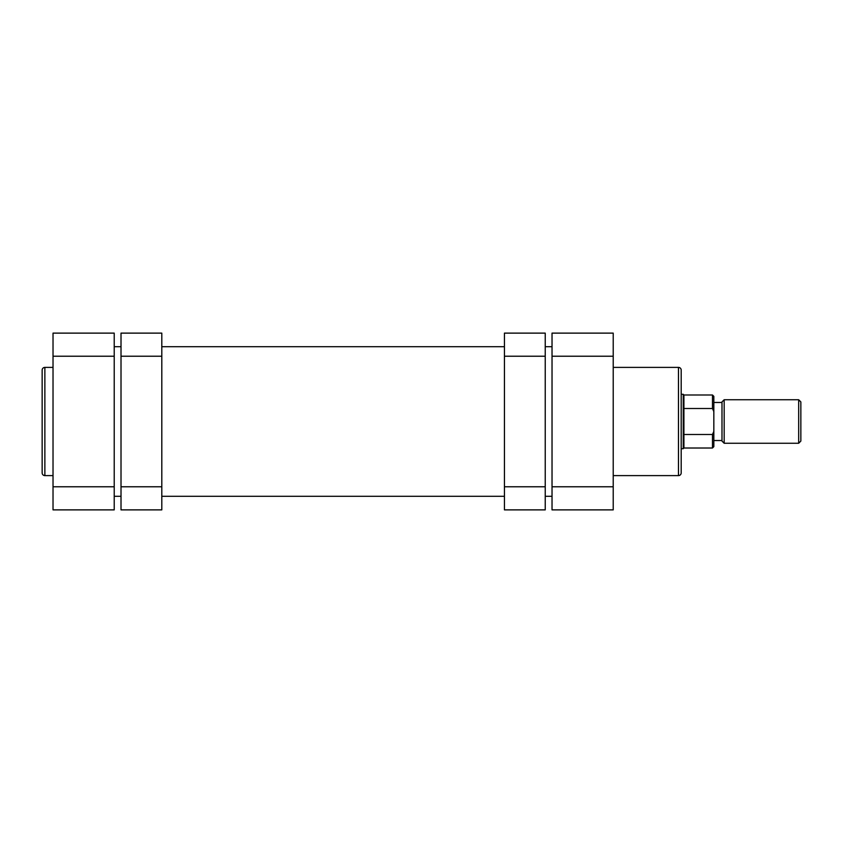 <?xml version="1.0" encoding="UTF-8"?>
<svg xmlns="http://www.w3.org/2000/svg" width="843" height="843" viewBox="0 0 843 843"><rect width="100%" height="100%" fill="white"/><g stroke="black" fill="none" stroke-linecap="round" stroke-linejoin="round"><path stroke-width="1.26" d="M683.241 448.697L681.197 448.697L681.197 450.057L681.197 392.943L681.197 394.303L683.241 394.303L683.241 448.697L683.915 448.012L712.472 448.012L712.472 434.493L683.915 434.493L683.915 448.012M681.197 370.109L681.197 472.891A2.719 2.719 0 0 1 678.478 475.61L678.478 367.39A2.719 2.719 0 0 1 681.197 370.109M613.219 475.61L678.478 475.61M613.219 367.39L678.478 367.39M613.219 356.231L552.028 356.231L552.028 333.122L613.219 333.122L613.219 509.878L552.028 509.878L552.028 486.769L613.219 486.769M552.028 356.231L552.028 486.769M800.85 401.921L800.85 441.079L798.679 443.26L798.679 399.74L800.85 401.921M724.169 443.26L721.987 441.079L721.987 401.921L724.169 399.74L724.169 443.26L798.679 443.26M683.241 394.303L683.915 394.988L683.915 434.493M712.472 434.493L713.831 431.426L713.831 411.574L712.472 408.507L712.472 394.988L713.831 396.347L713.831 411.574M713.831 431.426L713.831 446.653L712.472 448.012M683.915 408.507L712.472 408.507M504.441 486.769L545.231 486.769L545.231 509.878L504.441 509.878L504.441 333.122L545.231 333.122L545.231 356.231L504.441 356.231M545.231 486.769L545.231 356.231M161.803 356.231L121.013 356.231L121.013 333.122L161.803 333.122L161.803 509.878L121.013 509.878L121.013 486.769L161.803 486.769M121.013 356.231L121.013 486.769M114.216 496.285L121.013 496.285M161.803 496.285L504.441 496.285M545.231 496.285L552.028 496.285M114.216 346.715L121.013 346.715M161.803 346.715L504.441 346.715M545.231 346.715L552.028 346.715M42.15 472.891L42.15 370.109A2.719 2.719 0 0 1 44.869 367.39L44.869 475.61A2.719 2.719 0 0 1 42.15 472.891M53.025 367.39L44.869 367.39M53.025 475.61L44.869 475.61M53.025 486.769L114.216 486.769L114.216 509.878L53.025 509.878L53.025 333.122L114.216 333.122L114.216 356.231L53.025 356.231M114.216 486.769L114.216 356.231M724.169 399.74L798.679 399.74M713.831 402.469L721.987 402.469M713.831 440.531L721.987 440.531M683.915 394.988L712.472 394.988"/></g></svg>
